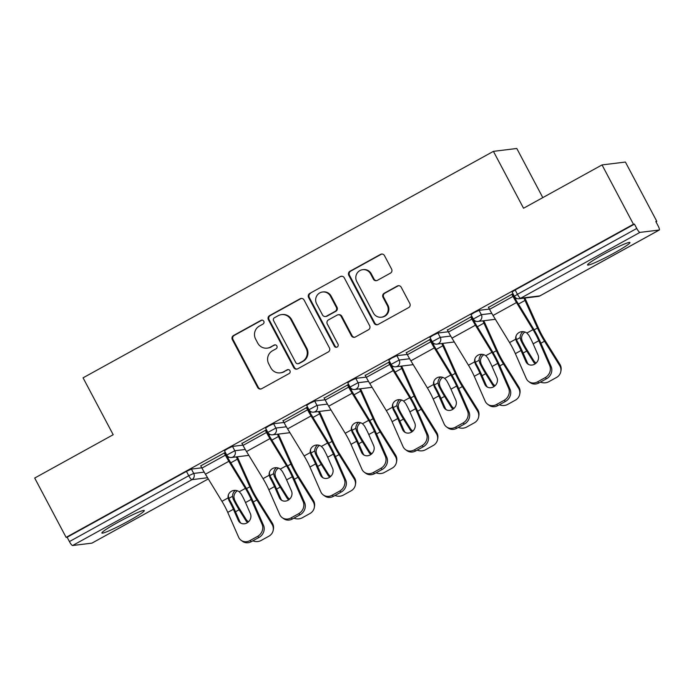 <?xml version="1.0" encoding="UTF-8"?>
<svg xmlns="http://www.w3.org/2000/svg" width="694" height="694" viewBox="0 0 694 694"><rect width="100%" height="100%" fill="white"/><g stroke="black" fill="none" stroke-linecap="round" stroke-linejoin="round"><path stroke-width="1.04" d="M263.781 321.227A2.117 2.056 -97 0 0 260.979 320.368L233.514 335.523A3.019 2.941 -97 0 0 232.334 339.609L257.682 387.478A3.019 2.941 -97 0 0 261.673 388.709L289.138 373.546A2.117 2.056 -97 0 0 287.897 369.59A2.117 2.056 -97 0 0 287.169 369.824L283.612 371.784A9.664 9.412 -97 0 1 270.834 367.846L268.725 363.856A9.664 9.412 -97 0 1 272.49 350.782L276.047 348.822A2.117 2.056 -97 0 0 274.807 344.857A2.117 2.056 -97 0 0 274.078 345.092L270.521 347.061A9.664 9.412 -97 0 1 257.743 343.114L255.635 339.123A9.664 9.412 -97 0 1 259.4 326.05L262.957 324.089A2.117 2.056 -97 0 0 263.781 321.227M262.054 320.116A2.117 2.056 -97 0 0 261.664 320.281L234.199 335.445A3.019 2.941 -97 0 0 233.019 339.531L258.359 387.391A3.019 2.941 -97 0 0 260.97 388.987M288.244 369.581A2.117 2.056 -97 0 0 287.854 369.746L283.612 371.784M275.145 344.849A2.117 2.056 -97 0 0 274.755 345.013L270.521 347.061M603.442 254.394A23.986 1.952 152.1 0 0 587.549 264.969A23.986 1.952 152.1 0 0 614.069 253.093A23.986 1.952 152.1 0 0 629.952 242.518A23.986 1.952 152.1 0 0 603.442 254.394M117.754 522.452A23.986 1.952 152.1 0 0 101.871 533.027A23.986 1.952 152.1 0 0 128.39 521.151A23.986 1.952 152.1 0 0 144.274 510.576A23.986 1.952 152.1 0 0 117.754 522.452M390.41 273.158A3.019 2.941 -97 0 0 391.589 269.072L384.485 255.644A3.019 2.941 -97 0 0 380.486 254.412L349.984 271.25A3.019 2.941 -97 0 0 348.804 275.336L374.144 323.196A3.019 2.941 -97 0 0 378.143 324.428L408.645 307.589A3.019 2.941 -97 0 0 409.824 303.504L401.236 287.281A3.019 2.941 -97 0 0 397.246 286.049L384.19 293.258A3.019 2.941 -97 0 0 383.01 297.344L387.269 305.386A8.076 7.868 -97 0 1 381.336 317.219A8.076 7.868 -97 0 1 373.433 313.02L356.751 281.512A8.076 7.868 -97 0 1 362.684 269.68A8.076 7.868 -97 0 1 370.587 273.878L373.363 279.127A3.019 2.941 -97 0 0 377.354 280.359L390.41 273.158M66.112 537.373L34.7 478.045L113.191 434.722L83.063 377.831L493.425 151.353L523.545 208.243L602.036 164.92L633.449 224.249L66.112 537.373L67.136 537.243L69.426 541.58L188.742 475.728L186.452 471.391L67.136 537.243M304.076 300.016A3.019 2.941 -97 0 0 300.086 298.784L269.576 315.623A3.019 2.941 -97 0 0 268.404 319.708L293.744 367.568A3.019 2.941 -97 0 0 297.735 368.8L328.245 351.971A3.019 2.941 -97 0 0 329.424 347.885L304.076 300.016M309.776 293.432L340.286 276.594A3.019 2.941 -97 0 1 344.276 277.826L369.624 325.694A3.019 2.941 -97 0 1 368.445 329.78L355.389 336.98A3.019 2.941 -97 0 1 351.398 335.749L341.118 316.343A3.019 2.941 -97 0 0 337.128 315.111L328.462 319.891A3.019 2.941 -97 0 0 327.29 323.977L337.987 344.181A2.117 2.056 -97 0 1 336.434 347.278A2.117 2.056 -97 0 1 334.369 346.185L308.604 297.518A3.019 2.941 -97 0 1 309.776 293.432L340.286 276.594M542.803 197.608L516.796 148.481L493.425 151.353M92.033 543.072A4.615 0.963 -118.9 0 1 91.964 543.124A4.615 0.963 -118.9 0 1 91.894 543.15L72.601 545.519A4.615 0.963 -118.9 0 1 69.426 541.58M602.036 164.92L625.407 162.049L656.819 221.377L655.977 221.846M633.449 224.249L634.463 224.127L636.762 228.456A4.615 0.963 61.1 0 0 639.937 232.395L659.222 230.026A4.615 0.963 61.1 0 0 659.3 230.009A4.615 0.963 61.1 0 0 658.094 225.845L655.795 221.507L656.819 221.377M200.661 465.891L225.368 452.427M224.353 453.199L225.455 452.583M479.042 310.348L481.332 314.677L473.308 319.023L471.009 314.686L474.063 312.656L479.042 310.348L489.417 309.073M639.937 232.395L520.621 298.247A4.615 0.963 61.1 0 1 517.446 294.308L514.393 296.338L512.103 292.009L515.156 289.971L517.446 294.308L636.762 228.456M634.463 224.127L515.156 289.971M186.452 471.391L191.423 469.083L201.798 467.817M447.439 330.066L471.903 316.369M470.879 317.132L471.981 316.525M396.864 355.701L399.154 360.039L391.13 364.376L388.831 360.039L391.893 358.009L396.864 355.701L407.239 354.426M365.261 375.428L389.724 361.721M388.701 362.485L389.802 361.878M314.686 401.054L316.985 405.391L308.951 409.729L306.661 405.391L309.715 403.361L314.686 401.054L325.061 399.779M283.083 420.781L307.546 407.074M306.522 407.838L307.633 407.231M232.507 446.407L234.806 450.744L226.773 455.082L224.483 450.753L227.537 448.714L232.507 446.407L242.883 445.14M241.998 443.457L266.461 429.751M265.438 430.514L266.539 429.907M273.601 423.73L275.891 428.068L267.867 432.405L265.568 428.068L268.621 426.038L273.601 423.73L283.976 422.464M324.176 398.104L348.64 384.398M347.616 385.161L348.718 384.554M355.77 378.377L358.069 382.715L350.045 387.052L347.746 382.715L350.8 380.685L355.77 378.377L366.154 377.102M406.346 352.743L430.809 339.045M429.786 339.808L430.896 339.201M437.949 333.025L440.248 337.353L432.215 341.7L429.924 337.362L432.978 335.332L437.949 333.025L448.324 331.749M488.524 307.39L512.987 293.692M511.964 294.456L513.074 293.848M267.19 348.136L267.875 348.05A9.664 9.412 -97 0 0 271.207 346.974M280.289 372.869L280.966 372.782A9.664 9.412 -97 0 0 284.297 371.706M301.465 298.429A3.019 2.941 -97 0 0 300.762 298.698L270.261 315.536A3.019 2.941 -97 0 0 269.081 319.622L294.421 367.49A3.019 2.941 -97 0 0 297.032 369.078M274.39 317.774A2.117 2.056 -97 0 0 273.566 320.637L295.817 362.65A2.117 2.056 -97 0 0 298.611 363.509L302.358 361.444A9.664 9.412 -97 0 0 306.123 348.371L290.916 319.648A9.664 9.412 -97 0 0 278.138 315.709L274.39 317.774M297.882 363.751L298.559 363.665A2.117 2.056 -97 0 0 299.288 363.43L298.611 363.509M281.469 314.625L282.154 314.547A9.664 9.412 -97 0 1 291.601 319.57L306.809 348.284A9.664 9.412 -97 0 1 303.044 361.357L299.288 363.43M341.674 276.238A3.019 2.941 -97 0 0 340.971 276.516M338.169 314.772L338.846 314.686A3.019 2.941 -97 0 1 341.804 316.256L352.075 335.67A3.019 2.941 -97 0 0 354.686 337.258M310.461 293.354A3.019 2.941 -97 0 0 309.281 297.44L335.046 346.098A2.117 2.056 -97 0 0 336.772 347.208M330.457 296.199A8.076 7.868 -97 0 0 322.554 292.001A8.076 7.868 -97 0 0 316.62 303.833L322.502 314.937A3.019 2.941 -97 0 0 326.492 316.169L335.15 311.389A3.019 2.941 -97 0 0 336.33 307.303L330.457 296.199L331.133 296.112A8.076 7.868 -97 0 0 323.239 291.914L322.554 292.001M325.451 316.507L326.137 316.421A3.019 2.941 -97 0 0 327.178 316.082L326.492 316.169M331.133 296.112L337.015 307.216A3.019 2.941 -97 0 1 335.835 311.302L327.178 316.082M362.684 269.68L363.37 269.593A8.076 7.868 -97 0 1 371.264 273.792L374.049 279.049A3.019 2.941 -97 0 0 376.66 280.636M381.336 317.219L382.021 317.132A8.076 7.868 -97 0 0 387.946 305.308L387.269 305.386M398.625 285.694A3.019 2.941 -97 0 0 397.922 285.971L384.866 293.172A3.019 2.941 -97 0 0 383.687 297.258L387.946 305.308M381.874 254.047A3.019 2.941 -97 0 0 381.171 254.325L350.661 271.163A3.019 2.941 -97 0 0 349.481 275.249L374.829 323.109A3.019 2.941 -97 0 0 377.441 324.705M252.859 540.826A9.23 8.753 -169.4 0 0 261.213 540.435L268.856 536.219A9.23 8.753 -169.4 0 0 273.193 530.311A9.23 8.753 -169.4 0 0 272.022 524.256L272.256 523.007L257.136 498.717A20.603 4.285 -118.9 0 1 253.761 492.853A20.603 4.285 -118.9 0 1 251.219 487.665L238.779 460.07A24.602 5.118 61.1 0 0 237.235 456.791M236.333 456.904A20.603 4.285 -118.9 0 1 237.4 459.168L249.84 486.772A24.602 5.118 61.1 0 0 252.876 492.957A24.602 5.118 61.1 0 0 256.901 499.958L272.022 524.256M237.331 490.779A7.07 6.446 -57 0 0 233.921 497.208L234.572 499.88L233.175 498.977A24.602 5.118 61.1 0 0 235.101 502.768A24.602 5.118 61.1 0 0 239.118 509.769L245.884 520.63L246.11 519.39L239.352 508.529A20.603 4.285 -118.9 0 1 235.986 502.664A20.603 4.285 -118.9 0 1 234.572 499.88M233.175 498.977L232.542 496.314A7.07 6.446 123 0 1 235.283 490.38M247.628 522.53A7.07 6.706 10.6 0 1 245.884 520.63M246.11 519.39A7.07 6.706 -169.4 0 0 248.565 521.758M272.256 523.007A9.23 8.753 10.6 0 1 273.427 529.062L273.193 530.311M245.52 502.569L250.387 513.664A7.07 6.333 125.8 0 1 246.943 522.964A7.07 6.333 125.8 0 1 240.193 522.738A7.07 6.333 125.8 0 1 238.268 520.344L233.41 509.257A20.603 4.285 61.1 0 0 230.529 503.332A20.603 4.285 61.1 0 0 229.011 500.565L228.092 497.928A7.07 6.775 16.1 0 1 239.248 491.777L241.122 493.876A20.603 4.285 61.1 0 1 242.648 496.644A20.603 4.285 61.1 0 1 245.52 502.569L251.185 499.446A20.603 4.285 61.1 0 0 248.313 493.521A20.603 4.285 61.1 0 0 245.39 488.385L228.873 461.284A24.602 5.118 -118.9 0 1 225.385 455.151L224.197 452.904M225.082 452.792L226.27 455.038A20.603 4.285 61.1 0 0 229.194 460.174L245.711 487.275A24.602 5.118 -118.9 0 1 249.198 493.408A24.602 5.118 -118.9 0 1 252.625 500.487L263.512 525.297A9.23 8.259 125.8 0 1 259.009 537.434L257.569 536.393L249.935 540.6A9.23 8.259 -54.2 0 1 241.13 540.322A9.23 8.259 -54.2 0 1 238.623 537.199L227.745 512.38A20.603 4.285 61.1 0 0 224.873 506.455A20.603 4.285 61.1 0 0 221.95 501.32L205.433 474.219A24.602 5.118 -118.9 0 1 201.945 468.086L200.748 465.839M228.473 494.657A7.07 6.775 -163.9 0 0 228.413 496.817L229.332 499.446A24.602 5.118 -118.9 0 1 231.423 503.219A24.602 5.118 -118.9 0 1 234.85 510.298L239.716 521.385A7.07 6.333 -54.2 0 0 240.957 523.207M249.935 540.6L251.375 541.641L259.009 537.434M251.375 541.641A9.23 8.259 125.8 0 1 242.57 541.363L241.13 540.322M257.569 536.393A9.23 8.259 -54.2 0 0 262.063 524.256L251.185 499.446M293.952 518.149A9.23 8.753 -169.4 0 0 302.306 517.759L309.94 513.543A9.23 8.753 -169.4 0 0 314.278 507.626A9.23 8.753 -169.4 0 0 313.107 501.58L313.341 500.331L298.22 476.032A20.603 4.285 -118.9 0 1 294.855 470.168A20.603 4.285 -118.9 0 1 292.304 464.989L279.864 437.394A24.602 5.118 61.1 0 0 278.32 434.114M277.427 434.227A20.603 4.285 -118.9 0 1 278.485 436.491L290.925 464.095A24.602 5.118 61.1 0 0 293.97 470.28A24.602 5.118 61.1 0 0 297.986 477.281L313.107 501.58M278.424 468.094A7.07 6.446 -57 0 0 275.015 474.531L275.657 477.203L274.269 476.301A24.602 5.118 61.1 0 0 276.186 480.092A24.602 5.118 61.1 0 0 280.211 487.093L286.969 497.954L287.203 496.704L280.445 485.852A20.603 4.285 -118.9 0 1 277.071 479.988A20.603 4.285 -118.9 0 1 275.657 477.203M274.269 476.301L273.636 473.638A7.07 6.446 123 0 1 276.377 467.704M288.713 499.854A7.07 6.706 10.6 0 1 286.969 497.954M287.203 496.704A7.07 6.706 -169.4 0 0 289.65 499.073M313.341 500.331A9.23 8.753 10.6 0 1 314.512 506.386L314.278 507.626M335.037 495.473A9.23 8.753 -169.4 0 0 343.391 495.082L351.034 490.866A9.23 8.753 -169.4 0 0 355.371 484.95A9.23 8.753 -169.4 0 0 354.2 478.903L354.434 477.654L339.305 453.356A20.603 4.285 -118.9 0 1 335.939 447.491A20.603 4.285 -118.9 0 1 333.398 442.312L320.958 414.717A24.602 5.118 61.1 0 0 319.405 411.438M318.511 411.542A20.603 4.285 -118.9 0 1 319.578 413.815L332.018 441.419A24.602 5.118 61.1 0 0 335.055 447.604A24.602 5.118 61.1 0 0 339.08 454.605L354.2 478.903M319.509 445.418A7.07 6.446 -57 0 0 316.1 451.855L316.742 454.527L315.354 453.624A24.602 5.118 61.1 0 0 317.279 457.415A24.602 5.118 61.1 0 0 321.296 464.416L328.054 475.277L328.288 474.028L321.53 463.167A20.603 4.285 -118.9 0 1 318.164 457.303A20.603 4.285 -118.9 0 1 316.742 454.527M315.354 453.624L314.72 450.961A7.07 6.446 123 0 1 317.462 445.019M329.797 477.177A7.07 6.706 10.6 0 1 328.054 475.277M328.288 474.028A7.07 6.706 -169.4 0 0 330.743 476.396M354.434 477.654A9.23 8.753 10.6 0 1 355.597 483.709L355.371 484.95M376.122 472.796A9.23 8.753 -169.4 0 0 384.485 472.406L392.119 468.19A9.23 8.753 -169.4 0 0 396.456 462.273A9.23 8.753 -169.4 0 0 395.285 456.227L395.519 454.978L380.399 430.679A20.603 4.285 -118.9 0 1 377.024 424.815A20.603 4.285 -118.9 0 1 374.482 419.636L362.042 392.032A24.602 5.118 61.1 0 0 360.498 388.761M359.596 388.866A20.603 4.285 -118.9 0 1 360.663 391.138L373.103 418.734A24.602 5.118 61.1 0 0 376.139 424.928A24.602 5.118 61.1 0 0 380.165 431.928L395.285 456.227M360.602 422.741A7.07 6.446 -57 0 0 357.184 429.178L357.835 431.85L356.447 430.939A24.602 5.118 61.1 0 0 358.364 434.739A24.602 5.118 61.1 0 0 362.389 441.74L369.147 452.601L369.382 451.352L362.615 440.49A20.603 4.285 -118.9 0 1 359.249 434.626A20.603 4.285 -118.9 0 1 357.835 431.85M356.447 430.939L355.805 428.285A7.07 6.446 123 0 1 358.555 422.342M370.891 454.501A7.07 6.706 10.6 0 1 369.147 452.601M369.382 451.352A7.07 6.706 -169.4 0 0 371.828 453.72M395.519 454.978A9.23 8.753 10.6 0 1 396.69 461.033L396.456 462.273M417.215 450.12A9.23 8.753 -169.4 0 0 425.569 449.729L433.203 445.513A9.23 8.753 -169.4 0 0 437.541 439.597A9.23 8.753 -169.4 0 0 436.379 433.55L436.604 432.301L421.484 408.003A20.603 4.285 -118.9 0 1 418.118 402.138A20.603 4.285 -118.9 0 1 415.576 396.959L403.136 369.355A24.602 5.118 61.1 0 0 401.583 366.085M400.69 366.189A20.603 4.285 -118.9 0 1 401.757 368.462L414.197 396.057A24.602 5.118 61.1 0 0 417.233 402.251A24.602 5.118 61.1 0 0 421.249 409.252L436.379 433.55M401.687 400.065A7.07 6.446 -57 0 0 398.278 406.502L398.92 409.174L397.532 408.263A24.602 5.118 61.1 0 0 399.449 412.062A24.602 5.118 61.1 0 0 403.474 419.063L410.232 429.924L410.466 428.675L403.708 417.814A20.603 4.285 -118.9 0 1 400.334 411.95A20.603 4.285 -118.9 0 1 398.92 409.174M397.532 408.263L396.899 405.608A7.07 6.446 123 0 1 399.64 399.666M411.976 431.824A7.07 6.706 10.6 0 1 410.232 429.924M410.466 428.675A7.07 6.706 -169.4 0 0 412.913 431.043M436.604 432.301A9.23 8.753 10.6 0 1 437.775 438.348L437.541 439.597M458.3 427.435A9.23 8.753 -169.4 0 0 466.654 427.053L474.297 422.837A9.23 8.753 -169.4 0 0 478.634 416.921A9.23 8.753 -169.4 0 0 477.463 410.865L477.698 409.625L462.577 385.326A20.603 4.285 -118.9 0 1 459.202 379.462A20.603 4.285 -118.9 0 1 456.661 374.283L444.221 346.679A24.602 5.118 61.1 0 0 442.677 343.4M441.774 343.513A20.603 4.285 -118.9 0 1 442.841 345.786L455.281 373.381A24.602 5.118 61.1 0 0 458.318 379.575A24.602 5.118 61.1 0 0 462.343 386.575L477.463 410.865M442.772 377.389A7.07 6.446 -57 0 0 439.363 383.825L440.013 386.489L438.617 385.586A24.602 5.118 61.1 0 0 440.543 389.386A24.602 5.118 61.1 0 0 444.559 396.387L451.326 407.248L451.551 405.999L444.793 395.138A20.603 4.285 -118.9 0 1 441.427 389.273A20.603 4.285 -118.9 0 1 440.013 386.489M438.617 385.586L437.983 382.932A7.07 6.446 123 0 1 440.725 376.989M453.069 409.148A7.07 6.706 10.6 0 1 451.326 407.248M451.551 405.999A7.07 6.706 -169.4 0 0 454.006 408.367M477.698 409.625A9.23 8.753 10.6 0 1 478.869 415.671L478.634 416.921M286.613 479.892L291.471 490.988A7.07 6.333 125.8 0 1 288.027 500.279A7.07 6.333 125.8 0 1 281.278 500.062A7.07 6.333 125.8 0 1 279.361 497.667L274.494 486.581A20.603 4.285 61.1 0 0 271.623 480.656A20.603 4.285 61.1 0 0 270.096 477.88L269.185 475.251A7.07 6.775 16.1 0 1 280.333 469.092L282.215 471.2A20.603 4.285 61.1 0 1 283.733 473.967A20.603 4.285 61.1 0 1 286.613 479.892L292.269 476.769A20.603 4.285 61.1 0 0 289.398 470.844A20.603 4.285 61.1 0 0 286.483 465.7L269.957 438.608A24.602 5.118 -118.9 0 1 266.47 432.475L265.282 430.228M266.166 430.115L267.355 432.362A20.603 4.285 61.1 0 0 270.278 437.498L286.796 464.598A24.602 5.118 -118.9 0 1 290.283 470.732A24.602 5.118 -118.9 0 1 293.718 477.81L304.597 502.621A9.23 8.259 125.8 0 1 300.103 514.748L298.654 513.707L291.02 517.924A9.23 8.259 -54.2 0 1 282.215 517.646A9.23 8.259 -54.2 0 1 279.717 514.523L268.83 489.704A20.603 4.285 61.1 0 0 265.958 483.779A20.603 4.285 61.1 0 0 263.035 478.643L246.517 451.542A24.602 5.118 -118.9 0 1 243.03 445.409L241.842 443.162M269.558 471.981A7.07 6.775 -163.9 0 0 269.506 474.141L270.417 476.769A24.602 5.118 -118.9 0 1 272.508 480.543A24.602 5.118 -118.9 0 1 275.934 487.622L280.801 498.708A7.07 6.333 -54.2 0 0 282.042 500.53M291.02 517.924L292.46 518.965L300.103 514.748M292.46 518.965A9.23 8.259 125.8 0 1 283.664 518.687L282.215 517.646M298.654 513.707A9.23 8.259 -54.2 0 0 303.157 501.58L292.269 476.769M327.698 457.216L332.565 468.303A7.07 6.333 125.8 0 1 329.112 477.602A7.07 6.333 125.8 0 1 322.363 477.385A7.07 6.333 125.8 0 1 320.446 474.991L315.579 463.904A20.603 4.285 61.1 0 0 312.708 457.979A20.603 4.285 61.1 0 0 311.19 455.203L310.27 452.575A7.07 6.775 16.1 0 1 321.417 446.416L323.3 448.524A20.603 4.285 61.1 0 1 324.827 451.291A20.603 4.285 61.1 0 1 327.698 457.216L333.363 454.084A20.603 4.285 61.1 0 0 330.491 448.159A20.603 4.285 61.1 0 0 327.568 443.024L311.051 415.932A24.602 5.118 -118.9 0 1 307.563 409.798L306.366 407.543M307.251 407.439L308.448 409.686A20.603 4.285 61.1 0 0 311.363 414.821L327.889 441.922A24.602 5.118 -118.9 0 1 331.376 448.055A24.602 5.118 -118.9 0 1 334.803 455.125L345.681 479.944A9.23 8.259 125.8 0 1 341.188 492.072L339.748 491.031L332.105 495.247A9.23 8.259 -54.2 0 1 323.309 494.961A9.23 8.259 -54.2 0 1 320.802 491.846L309.923 467.027A20.603 4.285 61.1 0 0 307.043 461.102A20.603 4.285 61.1 0 0 304.128 455.967L287.602 428.866A24.602 5.118 -118.9 0 1 284.115 422.733L282.926 420.486M310.643 449.304A7.07 6.775 -163.9 0 0 310.591 451.464L311.511 454.093A24.602 5.118 -118.9 0 1 313.593 457.866A24.602 5.118 -118.9 0 1 317.028 464.945L321.886 476.032A7.07 6.333 -54.2 0 0 323.126 477.854M332.105 495.247L333.554 496.288L341.188 492.072M333.554 496.288A9.23 8.259 125.8 0 1 324.749 496.002L323.309 494.961M339.748 491.031A9.23 8.259 -54.2 0 0 344.241 478.903L333.363 454.084M368.783 434.539L373.65 445.626A7.07 6.333 125.8 0 1 370.206 454.926A7.07 6.333 125.8 0 1 363.456 454.709A7.07 6.333 125.8 0 1 361.531 452.315L356.673 441.219A20.603 4.285 61.1 0 0 353.801 435.294A20.603 4.285 61.1 0 0 352.274 432.527L351.364 429.898A7.07 6.775 16.1 0 1 362.511 423.739L364.393 425.838A20.603 4.285 61.1 0 1 365.912 428.614A20.603 4.285 61.1 0 1 368.783 434.539L374.448 431.408A20.603 4.285 61.1 0 0 371.576 425.483A20.603 4.285 61.1 0 0 368.653 420.347L352.136 393.255A24.602 5.118 -118.9 0 1 348.648 387.113L347.46 384.866M348.345 384.762L349.533 387.009A20.603 4.285 61.1 0 0 352.457 392.145L368.974 419.245A24.602 5.118 -118.9 0 1 372.461 425.379A24.602 5.118 -118.9 0 1 375.896 432.449L386.775 457.268A9.23 8.259 125.8 0 1 382.281 469.396L380.833 468.355L373.199 472.571A9.23 8.259 -54.2 0 1 364.393 472.284A9.23 8.259 -54.2 0 1 361.886 469.161L351.008 444.351A20.603 4.285 61.1 0 0 348.136 438.426A20.603 4.285 61.1 0 0 345.213 433.29L328.696 406.19A24.602 5.118 -118.9 0 1 325.208 400.056L324.02 397.809M351.737 426.628A7.07 6.775 -163.9 0 0 351.676 428.788L352.595 431.416A24.602 5.118 -118.9 0 1 354.686 435.19A24.602 5.118 -118.9 0 1 358.113 442.26L362.979 453.356A7.07 6.333 -54.2 0 0 364.22 455.177M373.199 472.571L374.639 473.612L382.281 469.396M374.639 473.612A9.23 8.259 125.8 0 1 365.833 473.325L364.393 472.284M380.833 468.355A9.23 8.259 -54.2 0 0 385.326 456.227L374.448 431.408M409.876 411.863L414.734 422.95A7.07 6.333 125.8 0 1 411.29 432.249A7.07 6.333 125.8 0 1 404.541 432.032A7.07 6.333 125.8 0 1 402.624 429.638L397.757 418.543A20.603 4.285 61.1 0 0 394.886 412.618A20.603 4.285 61.1 0 0 393.359 409.85L392.448 407.222A7.07 6.775 16.1 0 1 403.596 401.063L405.478 403.162A20.603 4.285 61.1 0 1 407.005 405.938A20.603 4.285 61.1 0 1 409.876 411.863L415.541 408.731A20.603 4.285 61.1 0 0 412.661 402.806A20.603 4.285 61.1 0 0 409.746 397.671L393.22 370.57A24.602 5.118 -118.9 0 1 389.733 364.437L388.545 362.19M389.429 362.086L390.618 364.333A20.603 4.285 61.1 0 0 393.541 369.468L410.059 396.569A24.602 5.118 -118.9 0 1 413.546 402.702A24.602 5.118 -118.9 0 1 416.981 409.772L427.86 434.591A9.23 8.259 125.8 0 1 423.366 446.719L421.926 445.678L414.283 449.894A9.23 8.259 -54.2 0 1 405.478 449.608A9.23 8.259 -54.2 0 1 402.98 446.485L392.093 421.674A20.603 4.285 61.1 0 0 389.221 415.749A20.603 4.285 61.1 0 0 386.306 410.614L369.781 383.513A24.602 5.118 -118.9 0 1 366.293 377.38L365.105 375.133M392.821 403.951A7.07 6.775 -163.9 0 0 392.769 406.111L393.68 408.74A24.602 5.118 -118.9 0 1 395.771 412.514A24.602 5.118 -118.9 0 1 399.206 419.584L404.064 430.679A7.07 6.333 -54.2 0 0 405.305 432.501M414.283 449.894L415.723 450.935L423.366 446.719M415.723 450.935A9.23 8.259 125.8 0 1 406.927 450.649L405.478 449.608M421.926 445.678A9.23 8.259 -54.2 0 0 426.42 433.55L415.541 408.731M450.961 389.178L455.828 400.273A7.07 6.333 125.8 0 1 452.384 409.573A7.07 6.333 125.8 0 1 445.635 409.356A7.07 6.333 125.8 0 1 443.709 406.962L438.851 395.866A20.603 4.285 61.1 0 0 435.971 389.941A20.603 4.285 61.1 0 0 434.453 387.174L433.533 384.537A7.07 6.775 16.1 0 1 444.689 378.386L446.563 380.486A20.603 4.285 61.1 0 1 448.09 383.253A20.603 4.285 61.1 0 1 450.961 389.178L456.626 386.055A20.603 4.285 61.1 0 0 453.755 380.13A20.603 4.285 61.1 0 0 450.831 374.994L434.314 347.894A24.602 5.118 -118.9 0 1 430.827 341.76L429.638 339.513M430.523 339.409L431.711 341.656A20.603 4.285 61.1 0 0 434.635 346.792L451.152 373.893A24.602 5.118 -118.9 0 1 454.639 380.026A24.602 5.118 -118.9 0 1 458.066 387.096L468.953 411.915A9.23 8.259 125.8 0 1 464.451 424.043L463.011 423.002L455.368 427.218A9.23 8.259 -54.2 0 1 446.572 426.931A9.23 8.259 -54.2 0 1 444.065 423.808L433.186 398.998A20.603 4.285 61.1 0 0 430.315 393.073A20.603 4.285 61.1 0 0 427.391 387.929L410.874 360.837A24.602 5.118 -118.9 0 1 407.387 354.703L406.19 352.457M433.915 381.275A7.07 6.775 -163.9 0 0 433.854 383.435L434.774 386.064A24.602 5.118 -118.9 0 1 436.856 389.837A24.602 5.118 -118.9 0 1 440.291 396.907L445.158 408.003A7.07 6.333 -54.2 0 0 446.389 409.816M455.368 427.218L456.817 428.259L464.451 424.043M456.817 428.259A9.23 8.259 125.8 0 1 448.012 427.972L446.572 426.931M463.011 423.002A9.23 8.259 -54.2 0 0 467.504 410.874L456.626 386.055M499.385 404.758A9.23 8.753 -169.4 0 0 507.748 404.376L515.382 400.16A9.23 8.753 -169.4 0 0 519.719 394.244A9.23 8.753 -169.4 0 0 518.548 388.189L518.782 386.948L503.662 362.65A20.603 4.285 -118.9 0 1 500.296 356.785A20.603 4.285 -118.9 0 1 497.745 351.606L485.306 324.003A24.602 5.118 61.1 0 0 483.761 320.723M482.868 320.836A20.603 4.285 -118.9 0 1 483.926 323.109L496.366 350.704A24.602 5.118 61.1 0 0 499.402 356.898A24.602 5.118 61.1 0 0 503.428 363.899L518.548 388.189M483.865 354.712A7.07 6.446 -57 0 0 480.456 361.149L481.098 363.812L479.71 362.91A24.602 5.118 61.1 0 0 481.627 366.71A24.602 5.118 61.1 0 0 485.653 373.71L492.41 384.571L492.645 383.322L485.878 372.461A20.603 4.285 -118.9 0 1 482.512 366.597A20.603 4.285 -118.9 0 1 481.098 363.812M479.71 362.91L479.077 360.247A7.07 6.446 123 0 1 481.818 354.313M494.154 386.471A7.07 6.706 10.6 0 1 492.41 384.571M492.645 383.322A7.07 6.706 -169.4 0 0 495.091 385.691M518.782 386.948A9.23 8.753 10.6 0 1 519.953 392.995L519.719 394.244M492.055 366.501L496.913 377.597A7.07 6.333 125.8 0 1 493.469 386.896A7.07 6.333 125.8 0 1 486.72 386.679A7.07 6.333 125.8 0 1 484.802 384.285L479.936 373.19A20.603 4.285 61.1 0 0 477.064 367.265A20.603 4.285 61.1 0 0 475.537 364.497L474.627 361.86A7.07 6.775 16.1 0 1 485.774 355.71L487.656 357.809A20.603 4.285 61.1 0 1 489.175 360.576A20.603 4.285 61.1 0 1 492.055 366.501L497.711 363.378A20.603 4.285 61.1 0 0 494.839 357.453A20.603 4.285 61.1 0 0 491.916 352.318L475.399 325.217A24.602 5.118 -118.9 0 1 471.911 319.084L470.723 316.837M471.608 316.733L472.796 318.98A20.603 4.285 61.1 0 0 475.72 324.115L492.237 351.216A24.602 5.118 -118.9 0 1 495.724 357.349A24.602 5.118 -118.9 0 1 499.159 364.419L510.038 389.239A9.23 8.259 125.8 0 1 505.544 401.366L504.096 400.325L496.462 404.541A9.23 8.259 -54.2 0 1 487.656 404.255A9.23 8.259 -54.2 0 1 485.149 401.132L474.271 376.313A20.603 4.285 61.1 0 0 471.399 370.388A20.603 4.285 61.1 0 0 468.476 365.252L451.959 338.16A24.602 5.118 -118.9 0 1 448.471 332.027L447.283 329.771M475 358.59A7.07 6.775 -163.9 0 0 474.948 360.759L475.858 363.387A24.602 5.118 -118.9 0 1 477.949 367.161A24.602 5.118 -118.9 0 1 481.376 374.231L486.242 385.326A7.07 6.333 -54.2 0 0 487.483 387.139M496.462 404.541L497.902 405.582L505.544 401.366M497.902 405.582A9.23 8.259 125.8 0 1 489.105 405.296L487.656 404.255M504.096 400.325A9.23 8.259 -54.2 0 0 508.598 388.198L497.711 363.378M540.479 382.082A9.23 8.753 -169.4 0 0 548.833 381.7L556.475 377.484A9.23 8.753 -169.4 0 0 560.813 371.568A9.23 8.753 -169.4 0 0 559.642 365.512L559.876 364.272L544.747 339.973A20.603 4.285 -118.9 0 1 541.381 334.109A20.603 4.285 -118.9 0 1 538.839 328.921L526.399 301.326A24.602 5.118 61.1 0 0 524.846 298.047M523.953 298.16A20.603 4.285 -118.9 0 1 525.02 300.433L537.46 328.028A24.602 5.118 61.1 0 0 540.496 334.213A24.602 5.118 61.1 0 0 544.512 341.222L559.642 365.512M524.95 332.036A7.07 6.446 -57 0 0 521.541 338.472L522.183 341.136L520.795 340.233A24.602 5.118 61.1 0 0 522.712 344.033A24.602 5.118 61.1 0 0 526.737 351.034L533.495 361.895L533.729 360.646L526.972 349.785A20.603 4.285 -118.9 0 1 523.606 343.92A20.603 4.285 -118.9 0 1 522.183 341.136M520.795 340.233L520.162 337.57A7.07 6.446 123 0 1 522.903 331.637M535.239 363.786A7.07 6.706 10.6 0 1 533.495 361.895M533.729 360.646A7.07 6.706 -169.4 0 0 536.184 363.014M559.876 364.272A9.23 8.753 10.6 0 1 561.038 370.318L560.813 371.568M533.139 343.825L538.006 354.92A7.07 6.333 125.8 0 1 534.554 364.22A7.07 6.333 125.8 0 1 527.804 364.003A7.07 6.333 125.8 0 1 525.887 361.609L521.021 350.513A20.603 4.285 61.1 0 0 518.149 344.588A20.603 4.285 61.1 0 0 516.622 341.821L515.711 339.184A7.07 6.775 16.1 0 1 526.859 333.033L528.741 335.133A20.603 4.285 61.1 0 1 530.268 337.9A20.603 4.285 61.1 0 1 533.139 343.825L538.804 340.702A20.603 4.285 61.1 0 0 535.924 334.777A20.603 4.285 61.1 0 0 533.009 329.641L516.483 302.541A24.602 5.118 -118.9 0 1 512.996 296.407L511.808 294.161M512.692 294.048L513.89 296.303A20.603 4.285 61.1 0 0 516.804 301.439L533.33 328.531A24.602 5.118 -118.9 0 1 536.818 334.664A24.602 5.118 -118.9 0 1 540.244 341.743L551.123 366.562A9.23 8.259 125.8 0 1 546.629 378.69L545.189 377.649L537.546 381.865A9.23 8.259 -54.2 0 1 528.75 381.579A9.23 8.259 -54.2 0 1 526.243 378.456L515.364 353.636A20.603 4.285 61.1 0 0 512.484 347.711A20.603 4.285 61.1 0 0 509.57 342.576L493.044 315.484A24.602 5.118 -118.9 0 1 489.556 309.342L488.368 307.095M516.084 335.913A7.07 6.775 -163.9 0 0 516.032 338.082L516.952 340.702A24.602 5.118 -118.9 0 1 519.034 344.484A24.602 5.118 -118.9 0 1 522.469 351.554L527.327 362.65A7.07 6.333 -54.2 0 0 528.568 364.463M537.546 381.865L538.995 382.906L546.629 378.69M538.995 382.906A9.23 8.259 125.8 0 1 530.19 382.62L528.75 381.579M545.189 377.649A9.23 8.259 -54.2 0 0 549.683 365.521L538.804 340.702M261.664 320.281L260.979 320.368M287.854 369.746L287.169 369.824M274.755 345.013L274.078 345.092M91.894 543.15L208.287 478.912L91.964 543.124M207.575 477.741L191.917 479.667L72.601 545.519M191.423 469.083L193.713 473.421A4.615 4.494 -97 0 1 191.917 479.667A4.615 0.963 -118.9 0 1 188.742 475.728L193.713 473.421L204.192 472.137M514.393 296.338A4.615 4.615 0 0 0 519.034 298.758A4.615 4.494 83 0 0 520.621 298.247L539.906 295.878L659.222 230.026M519.034 298.758L538.318 296.399A4.615 4.494 83 0 0 539.906 295.878A4.615 0.963 61.1 0 0 539.984 295.861A4.615 0.963 61.1 0 0 540.045 295.8M245.277 449.46L234.806 450.744A4.615 4.494 -97 0 1 233.002 456.99A4.615 4.494 83 0 1 231.414 457.502L248.851 455.368M267.867 432.405A4.615 4.615 0 0 0 272.508 434.826A4.615 4.494 83 0 0 274.095 434.314A4.615 4.494 -97 0 0 275.891 428.068L286.362 426.784M308.951 409.729A4.615 4.615 0 0 0 313.593 412.149A4.615 4.494 83 0 0 315.18 411.637A4.615 4.494 -97 0 0 316.985 405.391L327.455 404.108M350.045 387.052A4.615 4.615 0 0 0 354.677 389.473A4.615 4.494 83 0 0 356.274 388.952A4.615 4.494 -97 0 0 358.069 382.715L368.54 381.431M391.13 364.376A4.615 4.615 0 0 0 395.771 366.796A4.615 4.494 83 0 0 397.358 366.276A4.615 4.494 -97 0 0 399.154 360.039L409.634 358.755M432.215 341.7A4.615 4.615 0 0 0 436.856 344.12A4.615 4.494 83 0 0 438.443 343.599A4.615 4.494 -97 0 0 440.248 337.353L450.718 336.07M473.308 319.023A4.615 4.615 0 0 0 477.94 321.443A4.615 4.494 83 0 0 479.537 320.923A4.615 4.494 -97 0 0 481.332 314.677L491.803 313.393M258.359 387.391L257.682 387.478M233.019 339.531L232.334 339.609M234.199 335.445L233.514 335.523M294.421 367.49L293.744 367.568M269.081 319.622L268.404 319.708M270.261 315.536L269.576 315.623M300.762 298.698L300.086 298.784M303.044 361.357L302.358 361.444M306.809 348.284L306.123 348.371M291.601 319.57L290.916 319.648M352.075 335.67L351.398 335.749M341.804 316.256L341.118 316.343M335.046 346.098L334.369 346.185M309.281 297.44L308.604 297.518M335.835 311.302L335.15 311.389M337.015 307.216L336.33 307.303M374.049 279.049L373.363 279.127M371.264 273.792L370.587 273.878M383.687 297.258L383.01 297.344M384.866 293.172L384.19 293.258M397.922 285.971L397.246 286.049M374.829 323.109L374.144 323.196M349.481 275.249L348.804 275.336M350.661 271.163L349.984 271.25M381.171 254.325L380.486 254.412M256.901 499.958L253.275 501.962M239.118 509.769L235.5 511.773M249.84 486.772L246.509 488.611M237.4 459.168L230.798 462.811M232.542 496.314L228.82 498.37M229.072 457.181L227.823 457.866M221.95 501.32L228.092 497.928M239.248 491.777L245.39 488.385M227.745 512.38L233.41 509.257M205.433 474.219L228.873 461.284M262.063 524.256L263.512 525.297M201.945 468.086L225.385 455.151M238.268 520.344L239.716 521.385M229.332 499.446L229.011 500.565M297.986 477.281L294.36 479.285M280.211 487.093L276.585 489.096M290.925 464.095L287.594 465.934M278.485 436.491L271.883 440.135M273.636 473.638L269.905 475.694M270.157 434.505L268.916 435.19M339.08 454.605L335.454 456.609M321.296 464.416L317.67 466.42M332.018 441.419L328.687 443.249M319.578 413.815L312.977 417.458M314.72 450.961L310.99 453.017M311.25 411.828L310.001 412.514M380.165 431.928L376.538 433.932M362.389 441.74L358.763 443.744M373.103 418.734L369.772 420.573M360.663 391.138L354.061 394.782M355.805 428.285L352.084 430.341M352.335 389.152L351.095 389.837M421.249 409.252L417.632 411.247M403.474 419.063L399.848 421.067M414.197 396.057L410.865 397.896M401.757 368.462L395.146 372.105M396.899 405.608L393.168 407.664M393.429 366.467L392.179 367.161M462.343 386.575L458.717 388.571M444.559 396.387L440.942 398.382M455.281 373.381L451.95 375.22M442.841 345.786L436.24 349.429M437.983 382.932L434.262 384.988M434.513 343.79L433.264 344.484M263.035 478.643L269.185 475.251M280.333 469.092L286.483 465.7M268.83 489.704L274.494 486.581M246.517 451.542L269.957 438.608M303.157 501.58L304.597 502.621M243.03 445.409L266.47 432.475M279.361 497.667L280.801 498.708M270.417 476.769L270.096 477.88M304.128 455.967L310.27 452.575M321.417 446.416L327.568 443.024M309.923 467.027L315.579 463.904M287.602 428.866L311.051 415.932M344.241 478.903L345.681 479.944M284.115 422.733L307.563 409.798M320.446 474.991L321.886 476.032M311.511 454.093L311.19 455.203M345.213 433.29L351.364 429.898M362.511 423.739L368.653 420.347M351.008 444.351L356.673 441.219M328.696 406.19L352.136 393.255M385.326 456.227L386.775 457.268M325.208 400.056L348.648 387.113M361.531 452.315L362.979 453.356M352.595 431.416L352.274 432.527M386.306 410.614L392.448 407.222M403.596 401.063L409.746 397.671M392.093 421.674L397.757 418.543M369.781 383.513L393.22 370.57M426.42 433.55L427.86 434.591M366.293 377.38L389.733 364.437M402.624 429.638L404.064 430.679M393.68 408.74L393.359 409.85M427.391 387.929L433.533 384.537M444.689 378.386L450.831 374.994M433.186 398.998L438.851 395.866M410.874 360.837L434.314 347.894M467.504 410.874L468.953 411.915M407.387 354.703L430.827 341.76M443.709 406.962L445.158 408.003M434.774 386.064L434.453 387.174M503.428 363.899L499.801 365.894M485.653 373.71L482.026 375.706M496.366 350.704L493.035 352.543M483.926 323.109L477.325 326.753M479.077 360.247L475.347 362.311M475.598 321.114L474.358 321.808M468.476 365.252L474.627 361.86M485.774 355.71L491.916 352.318M474.271 376.313L479.936 373.19M451.959 338.16L475.399 325.217M508.598 388.198L510.038 389.239M448.471 332.027L471.911 319.084M484.802 384.285L486.242 385.326M475.858 363.387L475.537 364.497M544.512 341.222L540.895 343.218M526.737 351.034L523.111 353.029M537.46 328.028L534.128 329.867M525.02 300.433L518.418 304.076M520.162 337.57L516.431 339.635M516.692 298.437L515.442 299.123M509.57 342.576L515.711 339.184M526.859 333.033L533.009 329.641M515.364 353.636L521.021 350.513M493.044 315.484L516.483 302.541M549.683 365.521L551.123 366.562M489.556 309.342L512.996 296.407M525.887 361.609L527.327 362.65M516.952 340.702L516.622 341.821M538.318 296.399A4.615 4.615 0 0 0 539.984 295.861L659.3 230.009M226.773 455.082A4.615 4.615 0 0 0 231.414 457.502M272.508 434.826L289.936 432.692M313.593 412.149L331.021 410.007M354.677 389.473L372.114 387.33M395.771 366.796L413.199 364.654M436.856 344.12L454.292 341.977M477.94 321.443L495.377 319.301"/></g></svg>

